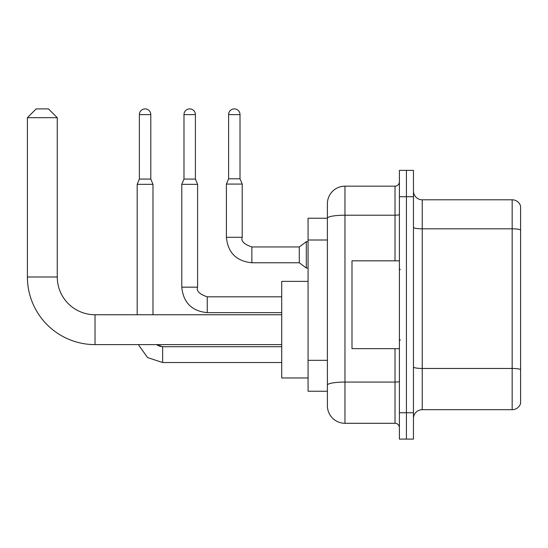 <?xml version="1.0" encoding="UTF-8"?>
<svg xmlns="http://www.w3.org/2000/svg" width="548" height="548" viewBox="0 0 548 548"><rect width="100%" height="100%" fill="white"/><g stroke="black" fill="none" stroke-linecap="round" stroke-linejoin="round"><path stroke-width="0.82" d="M395.019 260.827L395.019 215.206L344.959 215.206A17.563 3.048 180 0 0 327.396 218.255L327.396 203.746A17.563 17.563 0 0 1 344.959 186.176L344.959 423.296A17.563 17.563 0 0 1 327.396 405.732L327.396 213.405L327.396 218.234L308.072 218.234L308.072 391.238L327.396 391.238M399.41 412.754L399.41 439.106L406.431 439.106L406.431 412.754L406.431 439.106L413.459 439.106L413.459 412.754L406.431 412.754L406.431 196.718L406.431 412.754L399.41 412.754L399.41 196.718L406.431 196.718L406.431 170.373L406.431 196.718L413.459 196.718L413.459 412.754M413.459 196.718L413.459 170.373L399.41 170.373L399.41 196.718M344.959 423.296L395.019 423.296L395.019 348.644M344.959 186.176L395.019 186.176A4.391 4.391 0 0 0 399.41 181.785M327.396 405.732L327.396 388.169M327.396 203.746L327.396 213.405M399.41 427.687A4.391 4.391 0 0 0 395.019 423.296M413.459 418.466A8.782 8.782 0 0 1 422.241 409.685L512.168 409.685L512.168 199.794L422.241 199.794A8.782 8.782 0 0 1 413.459 191.012A8.782 8.782 0 0 0 422.241 199.794L422.241 409.685M520.6 206.117A8.782 8.782 0 0 0 512.168 199.794A8.782 8.782 0 0 1 520.6 206.117L520.6 403.362A8.782 8.782 0 0 1 512.168 409.685M413.459 227.297A8.782 1.528 0 0 0 422.241 228.817L512.168 228.817A8.782 1.528 180 0 1 520.6 229.92L520.6 206.815M281.727 344.61L95.023 344.61A67.623 67.623 0 0 1 27.4 276.987L27.4 117.676L36.182 108.894L48.477 108.894L57.259 117.676L27.4 117.676M95.023 344.61L95.023 314.751A37.764 37.764 0 0 1 57.259 276.987L57.259 117.676M308.072 281.377L281.727 281.377L281.727 377.976L308.072 377.976M150.789 179.066L139.37 179.066L139.37 114.607A5.706 5.706 0 0 1 145.076 108.894A5.706 5.706 0 0 1 150.789 114.607L150.789 179.066L152.981 184.334L152.981 314.751M137.178 314.751L137.178 184.334L152.981 184.334M195.403 179.066L183.984 179.066L183.984 114.607A5.706 5.706 0 0 1 189.69 108.894A5.706 5.706 0 0 1 195.403 114.607L195.403 179.066L197.595 184.334L181.785 184.334L181.785 287.173L197.595 287.173L197.595 184.334M240.01 178.806L228.598 178.806L228.598 114.607A5.706 5.706 0 0 1 234.304 108.894A5.706 5.706 0 0 1 240.01 114.607L240.01 178.806L242.209 184.073L226.399 184.073L226.399 237.291L242.195 237.291M242.209 184.073L242.209 237.291C240.853 241.079 244.072 244.305 251.868 246.949L299.29 246.949L299.29 262.759L251.868 262.759L251.868 246.97M299.29 246.949L306.318 241.682L306.318 268.027L308.072 268.027M399.41 260.827L351.987 260.827L351.987 348.644L399.41 348.644M327.396 240.003L308.072 240.003M327.396 360.317L308.072 360.317M399.41 381.305A4.391 0.76 0 0 1 395.019 382.066L344.959 382.066A17.563 3.048 180 0 0 327.396 385.114M399.41 214.446A4.391 0.76 0 0 1 395.019 215.206L395.019 186.176M520.6 369.551A8.782 1.528 180 0 0 512.168 368.455L422.241 368.455A8.782 1.528 0 0 1 413.459 366.927M27.4 276.987L57.259 276.987M162.646 346.733L162.646 362.523L147.59 357.597L138.322 344.61L147.59 357.597L162.646 362.523L147.59 357.597L138.322 344.61L147.59 357.597L162.646 362.523L147.59 357.597L138.322 344.61L147.59 357.597L162.646 362.523L147.59 357.597L138.322 344.61L147.59 357.597L162.646 362.523L147.59 357.597L138.322 344.61L147.59 357.597L162.646 362.523L147.59 357.597L138.322 344.61L147.59 357.597L162.646 362.523L147.59 357.597L138.322 344.61L147.59 357.597L162.646 362.523L147.59 357.597L138.322 344.61M139.37 114.607L150.789 114.607M281.727 312.641L207.254 312.641C191.807 311.113 183.313 302.626 181.785 287.173C183.313 302.626 191.807 311.113 207.254 312.641C191.807 311.113 183.313 302.626 181.785 287.173C183.313 302.626 191.807 311.113 207.254 312.641C191.807 311.113 183.313 302.626 181.785 287.173C183.313 302.626 191.807 311.113 207.254 312.641C191.807 311.113 183.313 302.626 181.785 287.173C183.313 302.626 191.807 311.113 207.254 312.641C191.807 311.113 183.313 302.626 181.785 287.173C183.313 302.626 191.807 311.113 207.254 312.641C191.807 311.113 183.313 302.626 181.785 287.173C183.313 302.626 191.807 311.113 207.254 312.641C191.807 311.113 183.313 302.626 181.785 287.173C183.313 302.626 191.807 311.113 207.254 312.641L207.254 296.831C199.458 294.187 196.239 290.961 197.595 287.173M183.984 114.607L195.403 114.607M228.598 114.607L240.01 114.607M281.727 314.751L95.023 314.751M159.167 346.069L162.646 346.713L156.618 344.61L158.057 345.555M156.618 344.61L162.646 346.713L156.618 344.61L162.646 346.713L156.618 344.61L162.646 346.713L156.618 344.61L162.646 346.713L281.727 346.713M281.727 362.523L162.646 362.523M139.37 179.066L137.178 184.334M281.727 296.831L207.254 296.831M183.984 179.066L181.785 184.334M226.399 237.291C227.927 252.744 236.421 261.232 251.868 262.759C236.421 261.232 227.927 252.744 226.399 237.291C227.927 252.744 236.421 261.232 251.868 262.759C236.421 261.232 227.927 252.744 226.399 237.291C227.927 252.744 236.421 261.232 251.868 262.759C236.421 261.232 227.927 252.744 226.399 237.291C227.927 252.744 236.421 261.232 251.868 262.759C236.421 261.232 227.927 252.744 226.399 237.291C227.927 252.744 236.421 261.232 251.868 262.759C236.421 261.232 227.927 252.744 226.399 237.291C227.927 252.744 236.421 261.232 251.868 262.759C236.421 261.232 227.927 252.744 226.399 237.291C227.927 252.744 236.421 261.232 251.868 262.759C236.421 261.232 227.927 252.744 226.399 237.291C227.927 252.744 236.421 261.232 251.868 262.759C236.421 261.232 227.927 252.744 226.399 237.291C227.927 252.744 236.421 261.232 251.868 262.759M299.29 262.759L306.318 268.027M228.598 178.806L226.399 184.073M306.318 241.682L308.072 241.682M400.287 269.609L399.41 268.732M400.287 339.863L399.41 340.746"/></g></svg>
